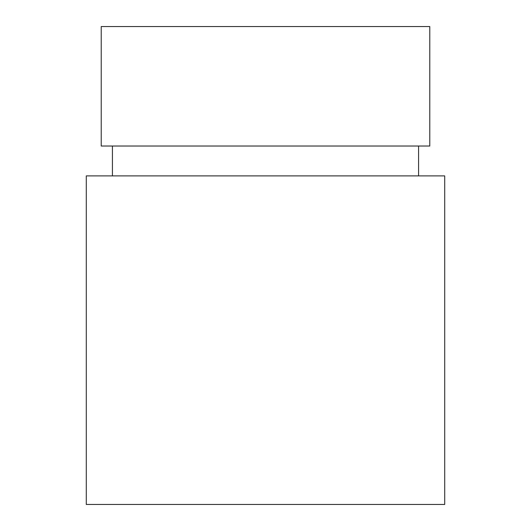 <?xml version="1.0" encoding="UTF-8"?>
<svg xmlns="http://www.w3.org/2000/svg" width="531" height="531" viewBox="0 0 531 531"><rect width="100%" height="100%" fill="white"/><g stroke="black" fill="none" stroke-linecap="round" stroke-linejoin="round"><path stroke-width="0.8" d="M265.5 26.55L101.222 26.55L101.222 146.025L429.778 146.025L429.778 26.55L265.5 26.55M112.426 146.025L112.426 175.894M418.574 146.025L418.574 175.894M444.712 175.894L86.287 175.894L86.287 504.45L444.712 504.45L444.712 175.894"/></g></svg>
